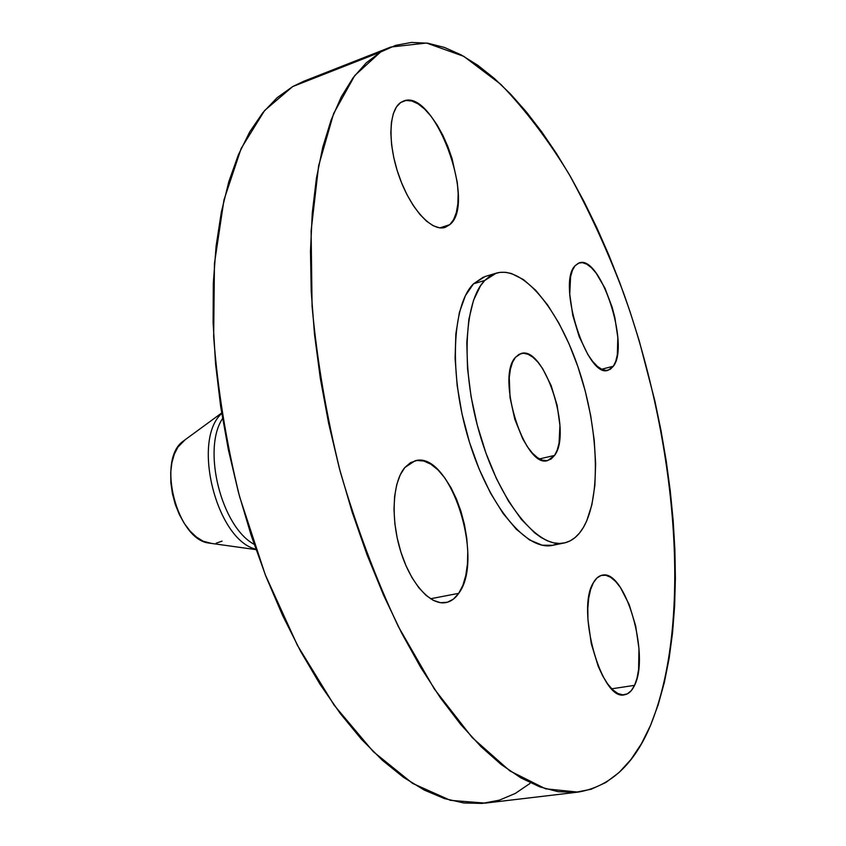 <?xml version="1.0" encoding="UTF-8"?>
<svg xmlns="http://www.w3.org/2000/svg" width="846" height="846" viewBox="0 0 846 846"><rect width="100%" height="100%" fill="white"/><g stroke="black" fill="none" stroke-linecap="round" stroke-linejoin="round"><path stroke-width="1.27" d="M458.722 593.332L430.54 598.767L458.722 593.332L462.868 585.347L465.797 575.428L467.447 563.965L467.764 551.391L466.759 538.141L464.475 524.689L460.996 511.481L456.438 498.992L450.96 487.634L444.732 477.821L437.985 469.921L430.931 464.243L423.825 461.038L416.941 460.467L410.543 462.625L404.885 467.478L415.005 460.816C449.712 449.829 485.149 558.804 458.722 593.332C455.19 598.482 450.95 601.569 445.99 602.574C430.593 605.768 410.49 583.624 400.528 550.862C390.461 518.186 392.671 481.596 404.885 467.478L400.211 474.892L396.742 484.621L394.627 496.306L393.982 509.493L394.86 523.632L397.229 538.13L400.993 552.364L405.995 565.731L412.013 577.659L418.77 587.653L425.993 595.32L433.374 600.396L440.597 602.712L447.397 602.236L453.509 599.042L458.722 593.332M449.776 224.666L439.878 227.87L449.776 224.666L453.593 219.653L456.311 212.61L457.855 203.833L458.172 193.649L457.284 182.429L452.05 158.488L447.883 146.601L442.87 135.318L437.181 125.049L430.995 116.166L424.544 109.007L418.051 103.868L411.769 100.981L405.921 100.484L400.761 102.461L403.352 101.129C434.178 87.519 477.081 203.812 449.776 224.666L445.186 227.373C432.052 231.984 410.997 209.597 399.365 177.026C387.595 144.529 388.515 110.318 400.761 102.461L396.51 106.882L393.337 113.607L391.412 122.406L390.82 132.938L391.603 144.772L393.739 157.441L397.144 170.374L401.67 183.053L407.127 194.929L413.271 205.515L419.838 214.376L426.564 221.187L433.163 225.713L439.381 227.807L444.985 227.437L449.776 224.666M613.392 366.212L601.622 369.247L613.392 366.212L615.782 361.231L617.347 354.611L617.823 337.543L614.841 317.514L612.166 307.267L604.943 288.126L596.06 273.015L591.386 267.696L586.775 264.185L582.408 262.641L578.463 263.159L575.079 265.739L579.224 262.884C600.374 254.466 630.08 345.316 613.392 366.212L608.168 370.231C587.23 379.452 556.531 283.41 575.079 265.739L572.414 270.339L570.585 276.779L569.749 294.207L572.763 315.294L579.172 336.602L587.907 354.611L592.708 361.454L597.519 366.477L602.172 369.501L606.466 370.463L610.252 369.332L613.392 366.212M634.553 685.345L611.732 688.803L634.553 685.345L637.027 678.175L638.603 669.429L638.973 648.628L635.674 625.966L629.202 604.604L620.446 587.547L615.581 581.435L610.622 577.268L605.736 575.248L601.115 575.47L596.948 577.987L593.384 582.714C595.806 578.389 598.714 575.893 602.109 575.227C624.951 568.586 650.257 655.1 634.553 685.345C631.962 690.928 628.631 694.069 624.538 694.756C601.612 701.884 575.809 609.501 593.384 582.714L590.603 589.525L588.71 598.185L587.811 608.359L587.938 619.642L591.28 643.679L598.217 666.331L602.69 675.933L607.597 683.843L612.716 689.765L617.834 693.466L622.762 694.841L627.298 693.879L631.275 690.664L634.553 685.345M221.652 413.007L182.63 441.591C156.796 460.636 176.951 539.251 208.613 543.016L211.532 543.418M255.841 549.191C216.502 539.938 191.439 440.227 221.726 413.461C191.439 440.227 216.502 539.938 255.841 549.191M254.17 544.327C221.43 526.973 201.898 449.321 222.551 418.548C201.898 449.321 221.43 526.973 254.17 544.327M390.81 47.038L303.777 81.248L292.695 86.567L380.552 52.061L390.81 47.038L426.532 43.03L463.798 56.344L500.8 84.336C524.88 109.229 547.573 139.072 568.872 173.842C589.144 210.686 607.312 250.247 623.386 292.536C676.705 441.591 693.117 620.33 650.574 725.276L641.522 743.56L631.042 759.38L619.135 772.461L605.821 782.508L591.153 789.244L575.217 792.385L558.106 791.687L539.949 786.928L520.914 777.918L501.202 764.53L481.046 746.701L460.7 724.462L440.47 697.939L420.663 667.335L401.607 632.988L383.629 595.32L367.058 554.86L352.2 512.232L339.309 468.124L328.618 423.254L320.306 378.374L314.49 334.244L311.222 291.563L310.493 250.987L312.259 213.107L316.393 178.4L322.749 147.257L331.135 119.984L341.34 96.772L353.131 77.705L366.276 62.826L380.552 52.061L395.717 45.324L411.558 42.437L427.865 43.22L444.467 47.45L461.186 54.905L477.863 65.322L494.381 78.467L510.603 94.107L526.445 112.01L541.789 131.934L556.573 153.676L570.722 177.026L584.163 201.803L596.864 227.807L608.76 254.868L619.822 282.828L629.984 311.518L639.227 340.801L654.783 400.528L661.033 430.677L666.193 460.827L670.254 490.828L673.162 520.512L674.886 549.741L675.383 578.315L674.622 606.074L672.549 632.808L669.133 658.336L664.353 682.405L658.177 704.803L650.574 725.276C634.225 764.456 610.072 786.738 578.104 792.099L545.607 788.832L509.874 770.907L472.227 737.596L434.4 689.078L398.413 626.696C375.952 579.013 356.6 527.46 340.356 472.036C326.45 415.724 317.017 360.449 312.068 306.231L311.106 230.873L318.625 165.784L333.631 113.533L354.77 75.527L380.552 52.061L292.695 86.567L264.629 110.498L241.195 148.388L223.989 199.836L214.45 263.444L213.657 336.645C217.602 389.139 226.252 442.511 239.619 496.761L265.263 574.72L297.443 645.392L334.17 705.204L373.266 751.639L412.626 783.417L450.432 800.348L485.244 803.118L577.987 792.12M496.19 273.173L485.096 276.515L473.506 283.822L484.79 280.438L496.253 273.152C523.23 265.401 558.783 309.477 578.569 368.655C598.513 427.78 601.432 496.623 583.338 527.534L579.457 533.096L575.1 537.538L570.31 540.784L565.107 542.772L559.534 543.481L553.633 542.846L547.478 540.858L541.112 537.506L534.609 532.8L521.422 519.444L508.52 501.192L496.486 478.73L485.911 453.012L477.303 425.21L471.085 396.626L467.542 368.613L466.802 342.461L468.864 319.344L473.538 300.214L480.539 285.768L484.79 280.438L489.485 276.43L494.561 273.734L499.954 272.37L505.601 272.306L511.46 273.522L523.537 279.645L535.74 290.305L547.637 304.994L558.857 323.077L569.051 343.91L577.924 366.762L585.21 390.926L590.698 415.64L594.22 440.153L595.637 463.693L594.865 485.498L591.872 504.808L586.712 520.903L583.338 527.534C578.199 536.174 571.78 541.334 564.081 543.005C538.648 549.033 501.075 504.279 480.93 437.985C460.573 371.817 463.407 301.62 484.79 280.438L473.506 283.822C451.838 305.025 448.729 375.011 469.054 440.903C489.168 506.913 526.952 551.402 552.671 545.321L558.244 543.449M554.574 455.412L539.494 458.923L554.574 455.412L547.848 460.478C524.89 469.509 495.64 377.189 515.457 357.34L520.967 353.554C544.052 345.136 572.541 432.454 554.574 455.412L557.239 450.009L559.058 443.029L559.936 425.485L557.133 405.35L551.095 385.459L542.646 368.613L537.866 362.12L532.948 357.276L528.063 354.263L523.41 353.237L519.148 354.263L515.457 357.34L512.507 362.374L510.402 369.205L509.26 377.57L510.043 397.567L514.77 419.13L522.669 438.714L527.407 446.741L532.42 453.139L537.496 457.675L542.434 460.192L547.034 460.636L551.127 459.008L554.574 455.412M483.394 277.097L473.506 283.822L465.353 295.751L459.357 312.586L455.857 333.768L455.095 358.45L457.168 385.596L462.022 413.958L469.456 442.204L479.111 469.001L490.511 493.102L503.106 513.459L516.293 529.236L529.49 539.907L542.117 545.194L552.755 545.31M303.957 81.184L292.695 86.567L277.202 97.639L262.831 112.687L249.803 131.733L238.392 154.765L228.822 181.657L221.324 212.198L216.1 246.123L213.319 283.019L213.107 322.421L215.55 363.78L220.647 406.45L228.367 449.755L238.604 492.996L251.199 535.444L265.93 576.422L282.522 615.285L300.679 651.431L320.084 684.372L340.409 713.686L361.295 739.087L382.434 760.343L403.521 777.347L424.258 790.069L444.414 798.571L463.767 802.96L482.135 803.425L499.362 800.168L515.33 793.421L529.945 783.47M185.411 439.497L177.967 447.016L174.329 454.165L171.865 462.783L170.702 472.523L170.892 482.992L172.436 493.768L175.27 504.396L179.289 514.431L184.312 523.452L190.128 531.108L196.484 537.083L203.114 541.176L211.532 543.428M216.164 543.195L222.075 541.123M256 549.636L208.613 543.016M564.039 543.016L552.671 545.321"/></g></svg>
